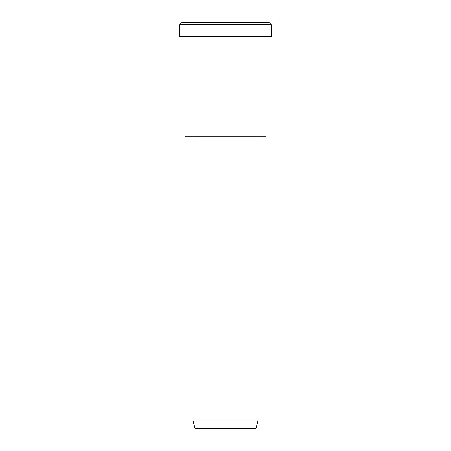 <?xml version="1.0" encoding="UTF-8"?>
<svg xmlns="http://www.w3.org/2000/svg" width="451" height="451" viewBox="0 0 451 451"><rect width="100%" height="100%" fill="white"/><g stroke="black" fill="none" stroke-linecap="round" stroke-linejoin="round"><path stroke-width="0.68" d="M271.164 36.757L179.836 36.757L271.164 36.757L271.164 24.579L269.134 22.55L181.866 22.55L269.134 22.55L271.164 24.579L179.836 24.579L271.164 24.579L179.836 24.579L271.164 24.579L271.164 36.757L202.668 36.757M257.972 420.873L255.942 428.45L195.058 428.45L255.942 428.45L257.972 420.873L193.028 420.873L257.972 420.873L193.028 420.873L257.972 420.873L257.972 136.202L193.028 136.202L257.972 136.202L257.972 420.873M255.942 428.45L210.279 428.45M266.09 136.202L184.91 136.202L266.09 136.202L266.09 36.757L266.09 136.202L205.205 136.202M203.683 22.55L269.134 22.55M181.866 22.55L179.836 24.579L179.836 36.757M195.058 428.45L193.028 420.873L193.028 136.202M184.91 36.757L184.91 136.202"/></g></svg>
